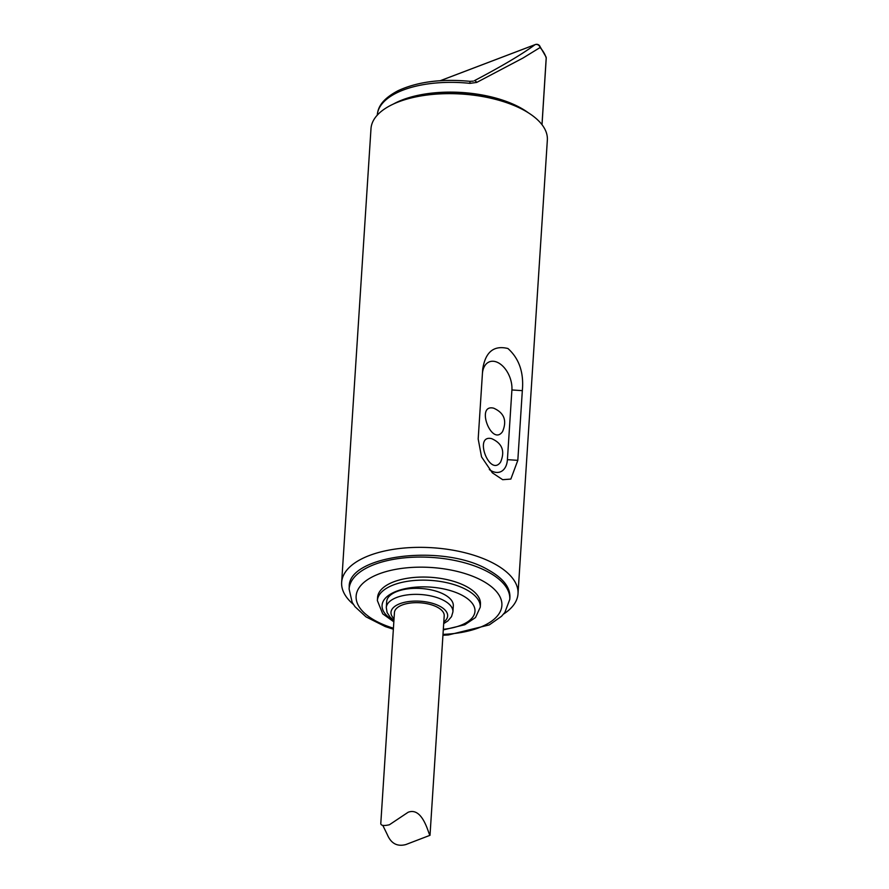 <?xml version="1.0" encoding="UTF-8"?>
<svg xmlns="http://www.w3.org/2000/svg" width="889" height="889" viewBox="0 0 889 889"><rect width="100%" height="100%" fill="white"/><g stroke="black" fill="none" stroke-linecap="round" stroke-linejoin="round"><path stroke-width="1.33" d="M528.344 112.792A82.966 37.949 -176.3 0 0 519.776 107.413A82.966 37.949 -176.3 0 0 393.36 104.057M522.976 58.041L476.726 82.421A3.745 1.489 -117.6 0 0 474.393 80.688C501.996 66.164 522.221 54.162 535.056 44.672A3.745 3.389 52.9 0 1 540.079 47.539L522.976 58.041M473.237 81.132L469.914 81.332L469.97 83.366L476.726 82.421M546.157 58.574A3.745 1.711 3.7 0 0 546.224 58.307A3.745 1.711 3.7 0 0 546.19 58.029A3.745 3.289 -15.7 0 0 546.09 57.052L539.423 45.539A3.745 3.011 -42 0 1 540.079 47.539A82.966 37.949 -176.3 0 1 546.19 58.029L541.99 124.671M518.009 593.785L547.346 140.084A88.355 40.416 -176.3 0 0 523.443 109.936A88.355 40.416 -176.3 0 0 501.529 101.035A88.355 40.416 -176.3 0 0 421.464 95.856A88.355 40.416 -176.3 0 0 370.991 128.683L341.654 582.373A88.355 40.416 3.7 0 1 432.443 547.746A88.355 40.416 3.7 0 1 518.009 593.785A88.355 40.416 3.7 0 1 503.563 614.066M353.355 604.353A88.355 40.416 3.7 0 1 341.654 582.373M482.694 369.268C485.361 351.988 493.784 345.065 507.941 348.51C519.198 358.623 523.988 372.669 522.332 390.649L517.82 460.346L510.842 479.071L502.685 479.693L492.362 472.837L481.549 456.913L478.182 438.966L482.705 369.179M421.464 95.856L425.075 95.256A80.51 36.827 3.7 0 1 498.029 99.979L501.529 101.035M488.128 569.827C443.667 543.357 347.555 555.181 349.233 586.907L349.099 588.985A80.51 36.827 3.7 0 1 400.939 558.236A80.51 36.827 3.7 0 1 487.994 571.905A80.51 36.827 3.7 0 1 509.775 599.375L509.908 597.297C510.242 587.207 502.974 578.05 488.128 569.827M489.339 469.559A21.603 13.568 69.2 0 0 507.408 459.657L511.908 389.96A21.603 13.568 69.2 0 0 498.696 363.001A21.603 13.568 69.2 0 0 482.438 373.224M491.661 438.644C473.248 434.199 489.75 477.649 500.585 462.091C505.208 451.156 502.241 443.344 491.661 438.655M493.639 408.162C475.215 403.706 491.717 447.156 502.552 431.598C507.175 420.664 504.207 412.852 493.639 408.162M466.503 586.562A51.54 23.581 -176.3 0 0 410.762 577.806A51.54 23.581 -176.3 0 0 377.569 597.497L377.369 600.575A51.54 23.581 3.7 0 1 410.562 580.884A51.54 23.581 3.7 0 1 466.303 589.64A51.54 23.581 3.7 0 1 480.249 607.22L480.449 604.153A51.54 23.581 -176.3 0 0 466.503 586.562M444.278 594.497A33.382 15.269 -176.3 0 0 408.184 588.818A33.382 15.269 -176.3 0 0 386.682 601.575L386.293 607.587A33.382 15.269 3.7 0 1 407.795 594.841A33.382 15.269 3.7 0 1 443.889 600.508A33.382 15.269 3.7 0 1 452.912 611.899L453.301 605.876A33.382 15.269 -176.3 0 0 444.278 594.497M430.009 835.282L444.2 615.777A24.936 11.413 -176.3 0 0 437.455 607.276A24.936 11.413 -176.3 0 0 410.496 603.031A24.936 11.413 -176.3 0 0 394.438 612.565L380.836 822.769C380.325 825.537 383.192 826.192 389.426 824.748L408.14 812.257M382.837 825.448L387.36 834.715C391.104 843.539 397.272 846.817 405.873 844.55L430.009 835.304C428.742 835.193 423.12 806.879 408.418 812.157M469.97 83.366A82.966 37.949 -176.3 0 0 377.269 115.148M517.82 460.346L507.408 459.657M511.908 389.96L522.332 390.649M443 634.379A73.031 33.404 -176.3 0 0 498.407 614.621A73.031 33.404 -176.3 0 0 482.127 580.617A73.031 33.404 -176.3 0 0 371.546 577.294A73.031 33.404 -176.3 0 0 393.427 628.212M443.333 629.301A46.561 21.303 -176.3 0 0 462.391 595.441A46.561 21.303 -176.3 0 0 397.094 591.007A46.561 21.303 -176.3 0 0 393.905 620.789M443.8 621.978A28.392 12.991 -176.3 0 0 439.966 606.32A28.392 12.991 -176.3 0 0 403.039 602.686A28.392 12.991 -176.3 0 0 394.038 618.755M539.423 45.539A3.745 3.745 0 0 0 535.322 44.55A3.745 2.345 -110.8 0 0 535.056 44.672L440.366 80.688M440.277 80.699L535.322 44.55A3.745 2.345 -110.8 0 1 535.911 44.45M509.775 599.375L504.908 612.354L501.529 616.288L489.294 624.9L448.356 634.968L442.944 635.246M393.36 629.234L385.27 626.567L366.012 616.866L354.989 606.676L352.166 602.331L349.099 588.985M480.249 607.22L475.515 617.533L464.825 624.745L443.289 629.923M393.838 621.833L382.726 613.843L377.369 600.575M452.912 611.899L451.523 616.633L447.867 620.922L443.7 623.6M393.927 620.389L390.204 617.266L387.093 612.499L386.293 607.587M546.09 57.052A3.745 3.745 0 0 1 546.224 58.307L542.023 124.716M469.914 81.332C441.4 78.632 417.43 81.766 397.994 90.734C381.325 99.579 377.825 107.969 377.269 115.248"/></g></svg>
